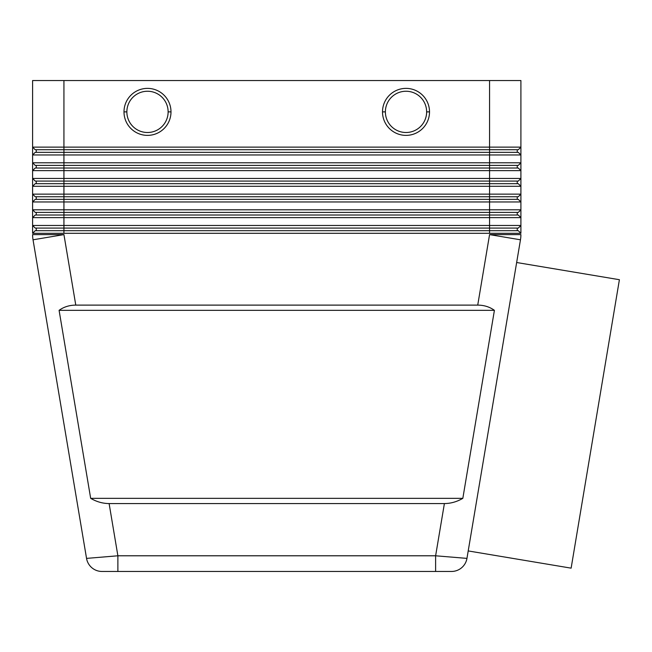 <?xml version="1.0" encoding="UTF-8"?>
<svg xmlns="http://www.w3.org/2000/svg" width="652" height="652" viewBox="0 0 652 652"><rect width="100%" height="100%" fill="white"/><g stroke="black" fill="none" stroke-linecap="round" stroke-linejoin="round"><path stroke-width="0.98" d="M489.57 234.606L520.467 239.797A31.337 31.337 0 0 0 520.907 234.606L489.57 234.606L477.729 305.112C484.094 305.152 489.652 306.896 494.412 310.336L462.83 498.34C456.922 501.779 450.776 503.523 444.395 503.564L435.617 555.789L435.617 571.462L451.51 571.462A15.664 15.664 -20.1 0 0 466.954 558.389L435.617 555.789L435.617 566.906M520.907 234.606A31.337 31.337 0 0 1 520.467 239.797L516.653 262.512L619.4 279.708L571.128 568.153L468.209 550.932L466.954 558.389A15.664 15.664 -40.2 0 1 451.51 571.462M32.6 234.606A31.337 31.337 0 0 0 33.032 239.797L86.545 558.389L33.032 239.797L63.937 234.606L32.6 234.606M435.617 555.789L117.882 555.789L86.545 558.389A15.664 15.664 -139.8 0 0 101.997 571.462A15.664 15.664 21.3 0 1 86.545 558.389M101.997 571.462L435.617 571.462L117.882 571.462L117.882 555.789L109.112 503.564C102.731 503.523 96.586 501.779 90.669 498.34L59.087 310.336C63.847 306.896 69.414 305.152 75.779 305.112L63.937 234.606M117.882 555.789L117.882 566.857M32.6 80.538L63.937 80.538L63.937 149.74L35.208 149.74L32.6 147.132L32.6 80.538L32.6 147.132L35.208 149.74L518.291 149.74L517.248 149.74L517.248 152.348L518.291 152.348L520.907 154.964L520.907 162.796L32.6 162.796L32.6 154.964L520.907 154.964L520.907 147.132L32.6 147.132L32.6 162.796L35.208 165.404L518.291 165.404L520.907 162.796L520.907 154.964L518.291 152.348L35.208 152.348L32.6 154.964M520.907 80.538L520.907 147.132L520.907 80.538L489.57 80.538L489.57 152.348L517.248 152.348L517.248 149.74L489.57 149.74M518.291 165.404L489.57 165.404L489.57 168.02L518.291 168.02L35.208 168.02L32.6 170.628L32.6 178.461L32.6 170.628L520.907 170.628L520.907 178.461L32.6 178.461L35.208 181.077L32.6 178.461L32.6 186.301L520.907 186.301L520.907 194.133L32.6 194.133L32.6 186.301L32.6 194.133L35.208 196.741L32.6 194.133L32.6 201.965L520.907 201.965L520.907 209.797L32.6 209.797L32.6 201.965L32.6 209.797L35.208 212.413L32.6 209.797L32.6 217.629L520.907 217.629L520.907 225.47L32.6 225.47L32.6 217.629L32.6 225.47L35.208 228.078L32.6 225.47L32.6 233.302L520.907 233.302L518.291 230.686L520.907 233.302L520.907 217.629L518.291 215.021L520.907 217.629L520.907 201.965L518.291 199.357L520.907 201.965L520.907 186.301L518.291 183.685L520.907 186.301L520.907 170.628L518.291 168.02L520.907 170.628L520.907 162.796M520.907 147.132L518.291 149.74M35.208 168.02L63.937 168.02L63.937 181.077L35.208 181.077L489.57 181.077L489.57 183.685L518.291 183.685L35.208 183.685L32.6 186.301M518.291 181.077L489.57 181.077L518.291 181.077L520.907 178.461M35.208 183.685L63.937 183.685L63.937 196.741L35.208 196.741L489.57 196.741L489.57 199.357L518.291 199.357L35.208 199.357L32.6 201.965M518.291 196.741L489.57 196.741L518.291 196.741L520.907 194.133M35.208 199.357L63.937 199.357L63.937 212.413L35.208 212.413L489.57 212.413L489.57 215.021L518.291 215.021L35.208 215.021L32.6 217.629M518.291 212.413L489.57 212.413L518.291 212.413L520.907 209.797M35.208 215.021L63.937 215.021L63.937 228.078L35.208 228.078L489.57 228.078L489.57 230.686L518.291 230.686L35.208 230.686L32.6 233.302M518.291 230.686L520.907 233.302L518.291 230.686M518.291 228.078L489.57 228.078L518.291 228.078L520.907 225.47M466.954 558.389L520.467 239.797M63.937 80.538L489.57 80.538M170.995 111.875A23.505 23.505 0 0 1 147.499 135.38A23.505 23.505 0 0 1 123.994 111.875A23.505 23.505 0 0 1 147.499 88.379A23.505 23.505 0 0 1 170.995 111.875A23.505 23.505 0 0 0 147.499 88.379A23.505 23.505 0 0 0 123.994 111.875A23.505 23.505 0 0 0 147.499 135.38A23.505 23.505 0 0 0 170.995 111.875A23.505 23.505 0 0 0 147.499 88.379A23.505 23.505 0 0 0 123.994 111.875A23.505 23.505 0 0 0 147.499 135.38A23.505 23.505 0 0 0 170.995 111.875L168.126 111.875A20.628 20.628 0 0 0 147.499 91.247A20.628 20.628 0 0 0 126.863 111.875A20.628 20.628 0 0 0 147.499 132.503A20.628 20.628 0 0 0 168.126 111.875M426.636 111.875L429.513 111.875A23.505 23.505 0 0 0 406.009 88.379A23.505 23.505 0 0 0 382.504 111.875A23.505 23.505 0 0 0 406.009 135.38A23.505 23.505 0 0 0 429.513 111.875A23.505 23.505 0 0 1 406.009 135.38A23.505 23.505 0 0 1 382.504 111.875A23.505 23.505 0 0 1 406.009 88.379A23.505 23.505 0 0 1 429.513 111.875A23.505 23.505 0 0 1 406.009 135.38A23.505 23.505 0 0 1 382.504 111.875L385.381 111.875A20.628 20.628 0 0 1 406.009 91.247A20.628 20.628 0 0 1 426.636 111.875A20.628 20.628 0 0 1 406.009 132.503A20.628 20.628 0 0 1 385.381 111.875M59.087 310.336L494.412 310.336M75.779 305.112L477.729 305.112M90.669 498.34L462.83 498.34M444.395 503.564L109.112 503.564M35.208 230.686L63.937 230.686L63.937 233.302M32.6 170.628L32.6 162.796L35.208 165.404L36.259 165.404L36.259 168.02M35.208 152.348L63.937 152.348L63.937 165.404L36.259 165.404M517.248 228.078L517.248 230.686L517.248 228.078M36.259 228.078L36.259 230.686M517.248 212.413L517.248 215.021L517.248 212.413M36.259 212.413L36.259 215.021M517.248 196.741L517.248 199.357L517.248 196.741M36.259 196.741L36.259 199.357M517.248 181.077L517.248 183.685L517.248 181.077M36.259 181.077L36.259 183.685M517.248 165.404L517.248 168.02L517.248 165.404M36.259 149.74L36.259 152.348M468.209 550.932L516.653 262.512M126.863 111.875L123.994 111.875M489.57 152.348L489.57 165.404M489.57 215.021L489.57 228.078M489.57 199.357L489.57 212.413M489.57 183.685L489.57 196.741M489.57 168.02L489.57 181.077M489.57 230.686L489.57 233.302M63.937 228.078L63.937 230.686M63.937 212.413L63.937 215.021M63.937 196.741L63.937 199.357M63.937 181.077L63.937 183.685M63.937 165.404L63.937 168.02M63.937 149.74L63.937 152.348"/></g></svg>
